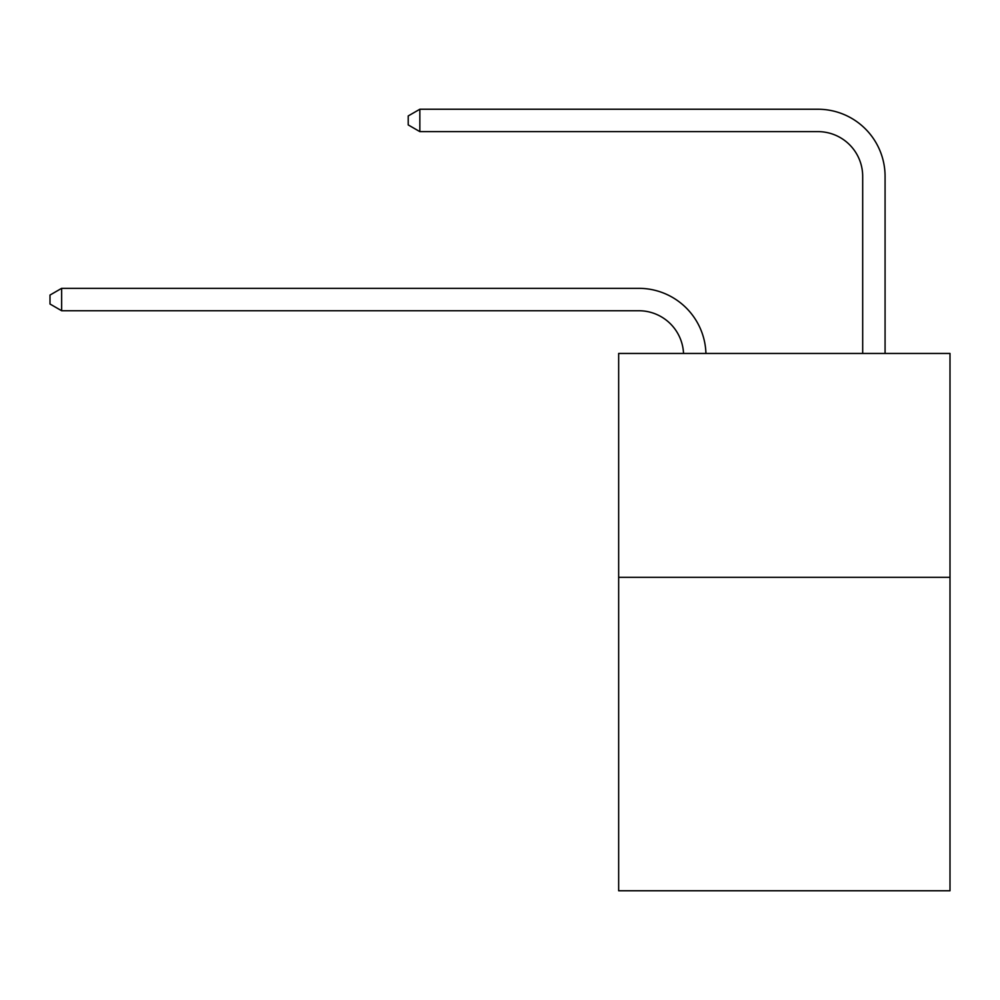 <?xml version="1.0" encoding="UTF-8"?>
<svg xmlns="http://www.w3.org/2000/svg" width="1000" height="1000" viewBox="0 0 1000 1000"><rect width="100%" height="100%" fill="white"/><g stroke="black" fill="none" stroke-linecap="round" stroke-linejoin="round"><path stroke-width="1.5" d="M950 577.325L950 890.763L618.663 890.763L618.663 353.45L950 353.45L950 577.325L618.663 577.325M683.538 353.45A44.775 44.775 0 0 0 638.8 310.738A44.775 44.775 0 0 1 683.538 353.45A44.775 44.775 0 0 0 638.8 310.738A44.775 44.775 0 0 1 683.538 353.45A44.775 44.775 0 0 0 638.8 310.738A44.775 44.775 0 0 1 683.538 353.45A44.775 44.775 0 0 0 638.8 310.738A44.775 44.775 0 0 1 683.538 353.45A44.775 44.775 0 0 0 638.8 310.738A44.775 44.775 0 0 1 683.538 353.45A44.775 44.775 0 0 0 638.8 310.738A44.775 44.775 0 0 1 683.538 353.45A44.775 44.775 0 0 0 638.8 310.738A44.775 44.775 0 0 1 683.538 353.45A44.775 44.775 0 0 0 638.8 310.738A44.775 44.775 0 0 1 683.538 353.45A44.775 44.775 0 0 0 638.8 310.738A44.775 44.775 0 0 1 683.538 353.45A44.775 44.775 0 0 0 638.8 310.738A44.775 44.775 0 0 1 683.538 353.45A44.775 44.775 0 0 0 638.8 310.738A44.775 44.775 0 0 1 683.538 353.45A44.775 44.775 0 0 0 638.8 310.738A44.775 44.775 0 0 1 683.538 353.45A44.775 44.775 0 0 0 638.8 310.738A44.775 44.775 0 0 1 683.538 353.45A44.775 44.775 0 0 0 638.8 310.738A44.775 44.775 0 0 1 683.538 353.45A44.775 44.775 0 0 0 638.8 310.738A44.775 44.775 0 0 1 683.538 353.45A44.775 44.775 0 0 0 638.8 310.738A44.775 44.775 0 0 1 683.538 353.45A44.775 44.775 0 0 0 638.8 310.738A44.775 44.775 0 0 1 683.538 353.45A44.775 44.775 0 0 0 638.8 310.738L61.638 310.738L50 304.012L50 295.062L61.638 288.337L638.8 288.337A67.162 67.162 0 0 1 705.938 353.45M862.688 353.45L862.688 176.4A44.775 44.775 0 0 0 817.913 131.625L419.85 131.625L408.212 124.913L408.212 115.95L419.85 109.237L817.913 109.237A67.162 67.162 0 0 1 885.075 176.4L885.075 353.45M61.638 288.337L638.8 288.337L61.638 288.337L638.8 288.337L61.638 288.337L638.8 288.337L61.638 288.337L638.8 288.337L61.638 288.337L638.8 288.337L61.638 288.337L638.8 288.337L61.638 288.337L638.8 288.337L61.638 288.337L638.8 288.337L61.638 288.337L638.8 288.337L61.638 288.337L638.8 288.337L61.638 288.337L638.8 288.337L61.638 288.337L638.8 288.337L61.638 288.337L638.8 288.337L61.638 288.337L638.8 288.337L61.638 288.337L638.8 288.337L61.638 288.337L638.8 288.337L61.638 288.337L638.8 288.337L61.638 288.337L61.638 310.738M862.688 176.4A44.775 44.775 0 0 0 817.913 131.625A44.775 44.775 0 0 1 862.688 176.4A44.775 44.775 0 0 0 817.913 131.625A44.775 44.775 0 0 1 862.688 176.4A44.775 44.775 0 0 0 817.913 131.625A44.775 44.775 0 0 1 862.688 176.4A44.775 44.775 0 0 0 817.913 131.625A44.775 44.775 0 0 1 862.688 176.4A44.775 44.775 0 0 0 817.913 131.625A44.775 44.775 0 0 1 862.688 176.4A44.775 44.775 0 0 0 817.913 131.625A44.775 44.775 0 0 1 862.688 176.4A44.775 44.775 0 0 0 817.913 131.625A44.775 44.775 0 0 1 862.688 176.4A44.775 44.775 0 0 0 817.913 131.625A44.775 44.775 0 0 1 862.688 176.4A44.775 44.775 0 0 0 817.913 131.625A44.775 44.775 0 0 1 862.688 176.4A44.775 44.775 0 0 0 817.913 131.625A44.775 44.775 0 0 1 862.688 176.4A44.775 44.775 0 0 0 817.913 131.625A44.775 44.775 0 0 1 862.688 176.4A44.775 44.775 0 0 0 817.913 131.625A44.775 44.775 0 0 1 862.688 176.4A44.775 44.775 0 0 0 817.913 131.625A44.775 44.775 0 0 1 862.688 176.4A44.775 44.775 0 0 0 817.913 131.625A44.775 44.775 0 0 1 862.688 176.4A44.775 44.775 0 0 0 817.913 131.625A44.775 44.775 0 0 1 862.688 176.4A44.775 44.775 0 0 0 817.913 131.625A44.775 44.775 0 0 1 862.688 176.4A44.775 44.775 0 0 0 817.913 131.625A44.775 44.775 0 0 1 862.688 176.4M419.85 109.237L817.913 109.237L419.85 109.237L817.913 109.237L419.85 109.237L817.913 109.237L419.85 109.237L817.913 109.237L419.85 109.237L817.913 109.237L419.85 109.237L817.913 109.237L419.85 109.237L817.913 109.237L419.85 109.237L817.913 109.237L419.85 109.237L817.913 109.237L419.85 109.237L817.913 109.237L419.85 109.237L817.913 109.237L419.85 109.237L817.913 109.237L419.85 109.237L817.913 109.237L419.85 109.237L817.913 109.237L419.85 109.237L817.913 109.237L419.85 109.237L817.913 109.237L419.85 109.237L817.913 109.237L419.85 109.237L419.85 131.625"/></g></svg>
